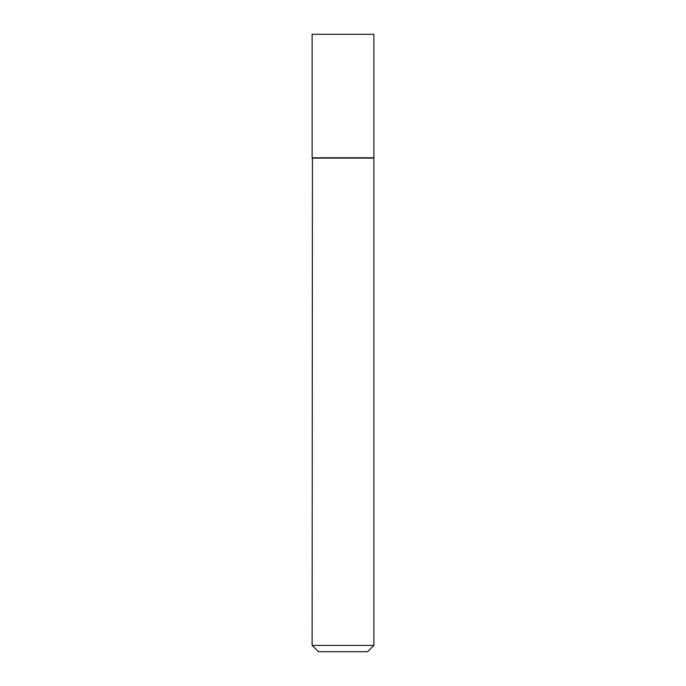 <?xml version="1.0" encoding="UTF-8"?>
<svg xmlns="http://www.w3.org/2000/svg" width="686" height="686" viewBox="0 0 686 686"><rect width="100%" height="100%" fill="white"/><g stroke="black" fill="none" stroke-linecap="round" stroke-linejoin="round"><path stroke-width="1.03" d="M373.879 34.3L312.121 34.3L312.121 157.78L373.879 157.78L373.879 34.3M312.439 157.78L312.121 645.423L373.879 645.423L373.879 158.097L312.121 158.097M373.879 645.423L367.602 651.7L318.398 651.7L312.121 645.423"/></g></svg>
